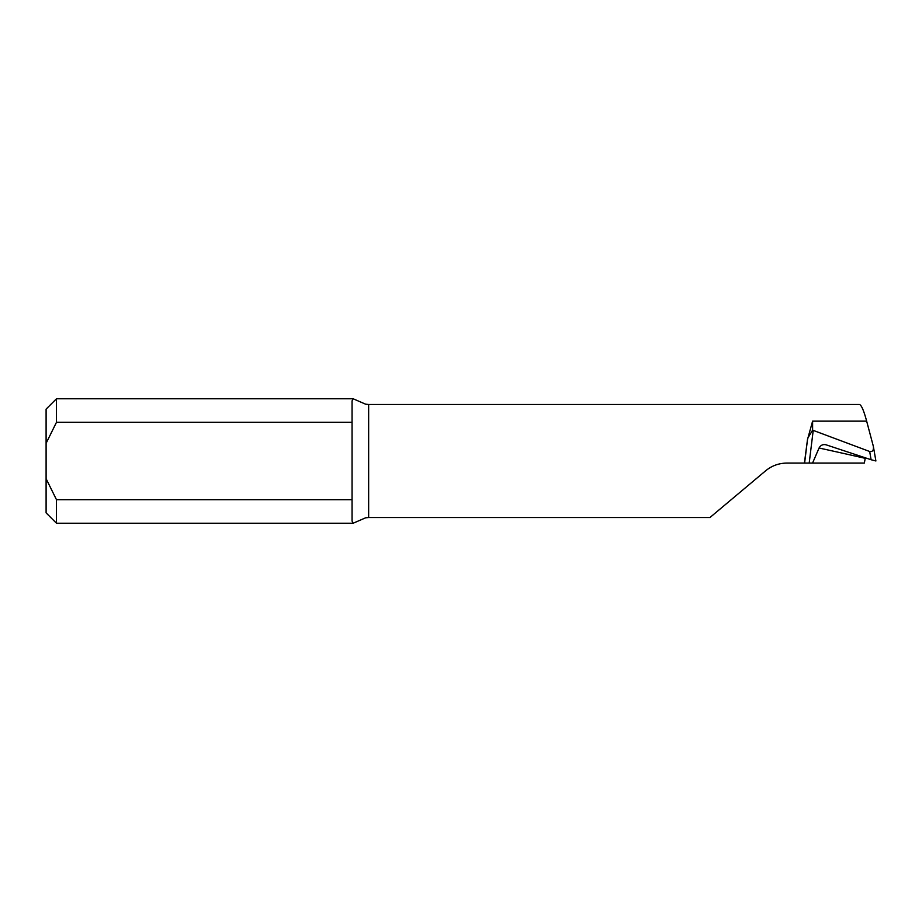 <?xml version="1.0" encoding="UTF-8"?>
<svg xmlns="http://www.w3.org/2000/svg" width="922" height="922" viewBox="0 0 922 922"><rect width="100%" height="100%" fill="white"/><g stroke="black" fill="none" stroke-linecap="round" stroke-linejoin="round"><path stroke-width="1.38" d="M812.559 463.075L864.329 463.075L865.228 458.338A1296.562 86.507 17 0 0 819.07 448.011L812.559 463.075L804.606 463.075L807.488 439.61L812.605 421.147L812.605 430.159L869.677 451.503C872.638 451.93 873.849 450.178 873.318 446.213L866.657 421.147C863.683 410.117 861.206 404.562 859.223 404.47L368.65 404.47L368.65 517.53L365.631 517.807L353.138 523.235L352.054 521.057L352.054 499.689L56.473 499.689L56.473 523.235L353.138 523.235M819.07 448.011C820.695 445.142 823.046 444.081 826.124 444.83L871.106 459.732L869.677 451.503M804.606 463.075L786.915 463.075C778.86 463.167 771.749 465.76 765.583 470.842L709.94 517.53L368.65 517.53M353.138 398.765L56.473 398.765L56.473 422.311L352.054 422.311L352.054 400.943L353.138 398.765L365.631 404.193L368.65 404.47M873.318 446.213L875.9 460.977L871.106 459.732M56.473 523.235L46.1 512.863L46.1 409.138L56.473 398.765M352.054 499.689L352.054 422.311M56.473 422.311L46.1 443.309M46.1 478.691L56.473 499.689M786.915 463.075C778.86 463.167 771.749 465.76 765.583 470.842M807.488 439.61L804.41 463.075M812.605 430.159L808.502 436.936M813.227 430.32L809.193 463.075M812.605 421.147L866.657 421.147"/></g></svg>
